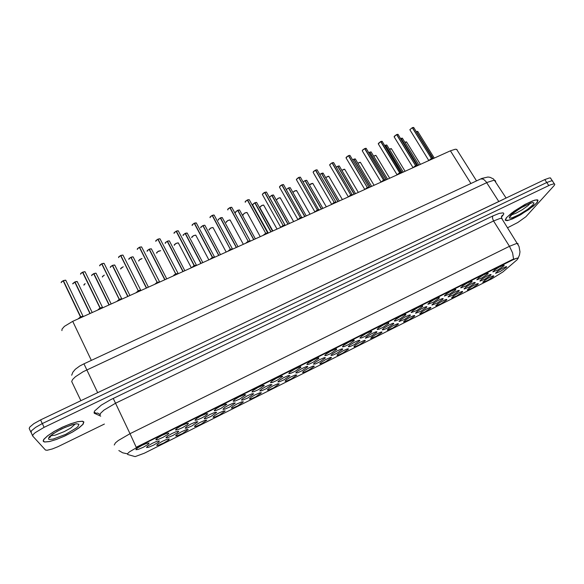<?xml version="1.0" encoding="UTF-8"?>
<svg xmlns="http://www.w3.org/2000/svg" width="584" height="584" viewBox="0 0 584 584"><rect width="100%" height="100%" fill="white"/><g stroke="black" fill="none" stroke-linecap="round" stroke-linejoin="round"><path stroke-width="0.88" d="M348.385 349.239L342.662 353.196L338.603 355.043L337.034 355.203L338.413 353.678L342.852 350.911L347.224 348.962L348.378 348.801L348.385 349.239M365.204 340.808L359.481 344.757L355.495 346.582L353.955 346.735L355.393 345.173L359.802 342.421L364.102 340.494L365.175 340.326L365.204 340.808M381.841 332.464L376.118 336.406L370.701 338.384L372.183 336.764L376.57 334.019L380.797 332.121L381.856 331.953L381.841 332.464M430.685 307.98L424.955 311.9L419.823 313.827L421.473 312.068L425.787 309.367L429.817 307.534L430.831 307.388L430.685 307.98M446.621 299.993L440.884 303.906L435.832 305.812L437.547 304.016L441.847 301.329L445.811 299.512L446.811 299.373L446.621 299.993M462.382 292.088L456.644 296L451.673 297.884L453.454 296.044L457.732 293.372L461.637 291.577L462.616 291.438L462.382 292.088M477.982 284.269L472.244 288.175L467.346 290.036L469.186 288.168L473.441 285.503L477.296 283.722L478.303 283.627L477.982 284.269M398.303 324.215L392.572 328.15L387.25 330.099L388.798 328.442L393.156 325.711L397.317 323.835L398.361 323.675L398.303 324.215M414.582 316.053L408.851 319.981L403.617 321.908L405.223 320.207L409.559 317.499L413.654 315.637L414.735 315.513L414.582 316.053M331.376 357.766L325.653 361.73L321.529 363.598L319.923 363.766L321.244 362.277L325.711 359.496L330.157 357.517L331.267 357.342L331.376 357.766M314.17 366.387L308.454 370.358L304.257 372.256L302.629 372.453L303.884 370.979L308.381 368.175L312.907 366.175L314.031 365.986L314.17 366.387M296.781 375.111L291.066 379.089L286.788 381.002L285.116 381.191L286.321 379.775L290.847 376.957L295.46 374.928L296.781 375.111M279.196 383.929L273.48 387.915L269.122 389.856L267.414 390.054L269.268 388.148L273.122 385.834L277.823 383.776L279.196 383.929M261.406 392.842L255.69 396.835L251.244 398.806L249.507 399.011L251.302 397.149L255.193 394.813L259.989 392.725L261.406 392.842M243.411 401.865L237.703 405.865L233.169 407.866L231.381 408.063L232.425 406.771L237.06 403.894L241.951 401.777L243.411 401.865M225.212 410.99L219.504 414.998L214.876 417.027L213.065 417.253L214.751 415.458L218.723 413.085L223.708 410.932L225.212 410.99M206.802 420.217L201.093 424.232L196.377 426.298L194.487 426.473L196.151 424.772L200.166 422.378L205.261 420.188L206.802 420.217M188.179 429.554L182.471 433.576L177.653 435.671L175.726 435.868L177.339 434.197L181.398 431.773L186.603 429.554L188.179 429.554M169.345 439L168.148 440.299L163.63 443.03L158.709 445.161L156.738 445.366L158.3 443.731L162.41 441.285L166.856 439.314L169.345 439M493.414 276.531L487.669 280.429L482.851 282.276L484.756 280.364L488.99 277.714L492.794 275.947L493.779 275.867L493.414 276.531M342.633 349.312L336.815 353.356L332.668 355.24L331.048 355.393L332.42 353.846L336.932 351.021L341.406 349.035L342.611 348.867L342.633 349.312M359.824 340.713L354.006 344.75L349.925 346.604L348.349 346.779L349.772 345.166L354.254 342.363L358.649 340.399L359.773 340.224L359.824 340.713M376.819 332.208L371.001 336.238L365.445 338.238L366.934 336.588L371.387 333.8L375.709 331.858L376.811 331.69L376.819 332.208M393.623 323.799L387.805 327.821L383.863 329.632L382.337 329.77L383.9 328.106L388.324 325.332L392.579 323.412L393.667 323.251L393.623 323.799M442.957 299.118L437.124 303.111L431.956 305.045L433.678 303.213L438.036 300.475L442.095 298.621L443.132 298.475L442.957 299.118M426.692 307.25L420.867 311.257L415.611 313.214L417.268 311.418L421.648 308.673L425.765 306.797L426.824 306.644L426.692 307.25M490.691 275.225L484.859 279.203L479.946 281.101L481.201 279.619L486.151 276.422L490.027 274.626L491.056 274.538L490.691 275.225M474.953 283.101L469.12 287.087L464.127 289.007L465.966 287.065L470.288 284.357L474.223 282.539L475.223 282.408L474.953 283.101M459.039 291.066L453.206 295.059L448.118 296.964L449.914 295.095L454.25 292.372L458.243 290.54L459.265 290.401L459.039 291.066M410.253 315.477L404.427 319.492L399.076 321.47L400.675 319.718L405.077 316.951L409.267 315.061L410.333 314.9L410.253 315.477M325.252 358.014L319.433 362.065L315.214 363.971L313.557 364.139L314.871 362.62L319.411 359.781L323.967 357.766L325.12 357.576L325.252 358.014M307.666 366.81L301.855 370.869L297.555 372.796L295.854 372.957L297.117 371.497L301.687 368.643L306.33 366.599L307.498 366.402L307.666 366.81M289.89 375.709L284.079 379.775L279.692 381.732L277.955 381.899L279.159 380.476L283.766 377.607L288.496 375.534L289.89 375.709M271.896 384.71L266.092 388.783L261.617 390.769L259.858 390.959L261.712 389.032L265.632 386.666L270.458 384.564L271.896 384.71M253.704 393.82L247.893 397.894L243.338 399.909L241.528 400.098L242.615 398.748L247.287 395.835L252.208 393.704L253.704 393.82M235.294 403.026L229.49 407.114L224.833 409.158L222.993 409.362L224.731 407.515L228.738 405.114L233.753 402.945L235.294 403.026M216.671 412.348L210.868 416.443L206.116 418.516L204.225 418.721L205.918 416.925L209.963 414.501L215.087 412.297L216.671 412.348M197.83 421.779L192.026 425.882L187.172 427.992L185.23 428.181L186.873 426.444L190.968 423.999L196.202 421.757L197.83 421.779M178.762 431.32L177.521 432.664L172.959 435.43L168.002 437.577L166.002 437.759L167.608 436.073L171.747 433.605L176.215 431.62L178.762 431.32M159.468 440.971L158.279 442.3L153.665 445.088L148.599 447.271L146.577 447.512L148.102 445.826L152.293 443.329L156.862 441.307L159.468 440.971M506.27 267.428L500.43 271.407L495.59 273.283L497.561 271.268L501.846 268.582L506.138 266.676L506.693 266.771L506.27 267.428M487.874 273.867L481.931 277.933L476.894 279.831L478.829 277.838L483.194 275.086L487.647 273.122L488.253 273.21L487.874 273.867M471.806 281.889L465.871 285.963L460.769 287.905L462.616 285.926L467.003 283.167L471.025 281.313L472.12 281.211L471.806 281.889M455.564 290L449.636 294.081L444.446 296.044L446.227 294.11L450.636 291.336L454.717 289.46L455.827 289.35L455.564 290M439.146 298.205L433.211 302.286L427.926 304.249L429.656 302.381L434.08 299.592L438.226 297.701L439.307 297.548L439.146 298.205M422.539 306.498L416.611 310.586L411.231 312.571L412.895 310.746L417.341 307.943L421.553 306.031L422.714 305.899L422.539 306.498M405.749 314.886L399.821 318.981L395.857 320.813L394.331 320.966L395.945 319.207L400.42 316.389L404.697 314.455L405.873 314.316L405.749 314.886M388.769 323.368L382.841 327.471L378.812 329.318L377.242 329.456L378.804 327.763L383.301 324.93L387.652 322.974L388.783 322.799L388.769 323.368M371.592 331.946L365.672 336.055L361.569 337.924L359.978 338.092L361.467 336.413L365.986 333.566L370.417 331.588L371.636 331.435L371.592 331.946M354.218 340.618L348.305 344.743L344.129 346.633L342.509 346.808L343.925 345.166L348.473 342.304L352.977 340.297L354.152 340.114L354.218 340.618M336.647 349.393L330.734 353.524L326.485 355.437L324.813 355.598L326.186 354.021L330.763 351.145L335.347 349.108L336.537 348.918L336.647 349.393M318.879 358.269L312.966 362.409L308.637 364.35L306.928 364.518L308.235 362.978L312.841 360.087L317.513 358.021L318.718 357.824L318.879 358.269M300.899 367.248L294.986 371.395L290.577 373.366L288.832 373.541L290.08 372.037L294.716 369.132L299.483 367.037L300.702 366.84L300.899 367.248M282.707 376.337L276.801 380.491L272.297 382.484L270.509 382.651L272.429 380.673L276.378 378.279L281.233 376.162L282.707 376.337M264.304 385.528L258.398 389.689L253.806 391.718L251.989 391.908L253.113 390.484L257.821 387.535L262.778 385.389L264.304 385.528M245.681 394.828L239.776 398.996L235.096 401.055L233.235 401.259L235.023 399.332L239.053 396.908L244.105 394.726L245.681 394.828M226.84 404.245L220.934 408.42L216.153 410.508L214.226 410.676L215.978 408.836L220.051 406.384L225.212 404.164L226.84 404.245M207.765 413.764L205.51 415.823L201.867 417.954L196.983 420.071L195.019 420.261L196.706 418.451L200.823 415.983L206.094 413.727L207.765 413.764M188.471 423.407L187.179 424.794L182.566 427.597L177.58 429.758L175.565 429.948L177.2 428.181L181.368 425.692L186.749 423.4L188.471 423.407M168.937 433.16L167.703 434.532L163.038 437.365L157.935 439.555L155.877 439.767L157.454 438.036L161.673 435.518L167.177 433.182L168.937 433.16M149.168 443.037L147.986 444.387L143.27 447.242L138.043 449.483L135.933 449.68L137.466 448.008L141.737 445.468L146.438 443.387L149.168 443.037M503.758 265.932L497.816 269.99L492.874 271.896L494.86 269.837L499.211 267.1L503.598 265.151L504.182 265.245L503.758 265.932M127.692 454.498L127.538 453.724L129.458 451.892L138.087 446.76L512.438 259.997L516.548 258.238L518.256 258.179L517.008 259.851L502.802 272.005L492.1 278.656L144.357 453.162L135.138 456.586L127.692 454.498M61.926 330.624L62.086 329.106L64.415 326.39L72.737 321.324L450.388 150.781L455.389 149.248L456.892 149.489L457.301 150.468M43.391 441.482L44.712 442.03L49.428 441.57L56.451 439.467L64.598 436.087L72.555 431.992L79.066 427.838L83.074 424.276L83.899 421.904L82.468 421.188L77.796 421.641L70.708 423.765L62.357 427.233L54.195 431.466L47.654 435.722L43.851 439.256L43.187 440.562L43.391 441.482M506.416 217.693L505.189 220.168L507.051 220.664L512.701 218.817L520.629 214.781L533.389 206.108L537.244 202.341L538.032 200.232L537.324 199.83L534.674 200.181L525.147 204.342L513.964 211.277L506.416 217.693M114.267 444.971L115.391 442.891L118.34 440.46L129.984 433.664L136.255 447.293L512.329 259.61L517.84 257.982M49.093 437.029L50.509 436.759M552.829 181.558L552.646 180.909L551.311 180.857L546.785 182.537L42.355 423.582L35.529 427.393L31.47 430.78L30.93 432.16L32.602 435.846M507.584 227.753L517.804 222.541L525.856 216.715L554.187 185.508L554.8 184.303L554.282 183.77L550.332 184.799L44.07 427.371L35.171 432.649L33.157 434.562L32.616 435.919L45.464 450.074L47.173 450.3L52.356 448.986L57.969 446.687L104.427 424.079M49.655 436.43L50.699 436.219M550.887 178.667L550.559 177.945L549.354 177.952L544.828 179.617L40.595 419.889L33.777 423.692L29.726 427.094L29.2 428.488L30.864 432.167M31.207 431.153L31.215 432.744M430.335 159.833L431.415 158.519L431.817 159.169M432.897 158.271L431.576 158.432L433.109 158.286L416.494 131.59L417.582 131.371M409.931 129.59L412.319 127.743L431.401 158.49L428.882 160.49L431.415 158.519M413.866 127.728L412.348 127.794M83.695 422.006L82.278 421.298L77.657 421.743L70.635 423.845L62.379 427.284L54.305 431.466L47.822 435.679L44.063 439.175L43.406 440.467L43.603 441.38L44.91 441.927L49.574 441.467L56.531 439.387L64.59 436.044L72.467 431.992L78.913 427.875L82.877 424.349L83.695 422.006M536.448 203.181L537.922 200.509L536.068 199.962L532.615 200.918L525.111 204.407L511.657 213.036L506.569 217.62L505.423 220.219L508.708 220.234L517.891 216.255L528.746 209.583L536.448 203.181M414.531 166.973L415.64 165.644L416.034 166.294M417.166 165.389L416.1 165.542M394.229 136.474L396.594 134.619L415.618 165.615L413.122 167.615L415.64 165.644M398.193 134.619L396.711 134.532L397.857 134.305M398.558 174.185L399.675 172.813L397.368 174.492L399.668 172.813L397.193 174.806M401.259 172.579L400.149 172.74M382.352 141.583L380.826 141.489L382.016 141.255M378.359 143.43L380.71 141.583L378.293 143.868L397.127 174.835M382.411 181.478L383.564 180.113L383.965 180.777M385.192 179.85L384.038 180.018M362.321 150.468L364.657 148.621L383.549 180.091L381.089 182.077L383.564 180.113M366.343 148.621L364.774 148.526L366.007 148.285M366.095 188.851L367.27 187.471L367.672 188.136M369.022 187.208L367.745 187.369M346.115 157.57L348.429 155.724L367.256 187.442L364.817 189.428L367.27 187.471M350.174 155.731L349.626 155.38L348.48 155.811M349.831 155.388L348.568 155.621L349.991 155.424L368.927 187.165M402.522 138.445L401.084 138.371L402.208 138.145M385.571 145.248L386.834 145.029L385.571 145.248L402.172 172.557M385.352 145.292L384.812 145.628M369.84 152.176L371.139 151.942L369.84 152.176L386.389 179.682M369.621 152.212L368.811 152.716M355.459 159.228L353.889 159.14L355.138 158.899M352.619 159.855L353.758 159.228L352.648 159.892M349.597 196.297L350.801 194.903L351.196 195.574M352.532 194.625L351.276 194.8M329.734 164.754L332.019 162.892L350.787 194.873L348.371 196.852L350.801 194.903M333.829 162.921L333.26 162.556L332.084 163.002M332.924 203.831L334.157 202.414L334.552 203.093M336.012 202.144L334.632 202.312M313.177 172.01L315.455 170.17L334.136 202.385L331.741 204.363L334.157 202.414M317.309 170.185L316.813 169.805L315.513 170.273M316.951 169.813L315.601 170.068L317.112 169.856L335.917 202.093M316.061 211.437L317.324 210.014L317.718 210.693M319.134 209.678L317.805 209.911M314.958 211.861L317.324 210.014M300.607 177.529L300.008 177.142L298.767 177.624M317.309 209.984L314.929 211.948L317.309 209.984L298.709 177.521L297.38 178.317L296.431 179.733L314.937 211.934M319.163 209.729L317.492 209.904L319.163 209.729M296.446 179.346L298.709 177.521M299.023 219.139L300.307 217.693L300.694 218.379M302.191 217.379L300.789 217.591M297.957 219.54L300.307 217.693M283.729 184.953L283.109 184.551L281.831 185.055M300.293 217.664L297.942 219.628L300.293 217.664L281.773 184.945L280.254 185.894L279.524 187.136L297.942 219.584M279.532 186.756L281.773 184.945M339.443 166.301L338.99 165.951L337.749 166.389M336.296 167.119L337.705 166.316L336.318 167.163M323.266 173.448L321.594 173.353L322.93 173.098M321.426 173.419L319.82 174.521M306.907 180.668L306.33 180.303L305.111 180.777M305.023 180.638L303.169 181.989M288.657 187.902L290.19 187.639L288.657 187.902L304.892 216.489M288.438 187.946L286.335 189.552M281.787 226.921L283.101 225.453L283.488 226.147M285.05 225.132L283.59 225.351M280.773 227.3L283.101 225.453M266.669 192.457L266.027 192.041L264.72 192.574M283.087 225.431L280.758 227.38L283.087 225.424L264.647 192.45L263.128 193.399L262.413 194.596L280.765 227.322M262.435 194.224L264.647 192.45M264.362 234.79L265.705 233.308L266.092 234.009M267.815 233.023L266.202 233.198M263.399 235.14L265.705 233.308M247.528 199.947L249.215 199.67L247.528 199.947L265.793 233.461M265.691 233.279L263.391 235.228L265.691 233.279L247.339 200.035L245.499 201.283L245.309 202.312M249.419 200.049L267.706 232.95M245.149 201.779L247.339 200.035M246.747 242.747L248.12 241.243L248.499 241.951M250.295 240.951L248.616 241.141M245.827 243.075L248.12 241.243M231.979 207.714L231.417 207.269L229.987 207.583L231.614 207.283M248.105 241.221L245.82 243.163L248.105 241.221L229.833 207.7L228.001 208.955L227.811 209.948M229.921 207.86L231.775 207.327L250.178 240.878M227.68 209.422L229.833 207.7M228.928 250.792L230.315 249.244L228.059 251.178L230.315 249.244L230.709 249.981M232.578 248.974L230.505 249.156L232.512 249.018M214.35 215.474L213.656 215.014L212.24 215.635M228.059 251.098L230.315 249.244L212.138 215.452L210.306 216.708L210.116 217.671M212.299 215.328L214.138 215.073L232.454 248.893M210.006 217.146L212.138 215.452M210.912 258.924L212.342 257.391L212.722 258.106M214.664 257.091L212.518 257.274L214.583 257.135M210.094 259.216L212.342 257.391M196.531 223.314L196.042 222.847L194.399 223.176L196.151 222.862M212.328 257.361L210.101 259.296L212.328 257.361L194.246 223.3L192.413 224.555L192.231 225.482M194.355 223.504L196.312 222.906L214.54 257.004M192.136 224.957L194.246 223.3M192.683 267.158L194.143 265.603L194.523 266.326M196.545 265.297L194.326 265.479L196.458 265.348M191.924 267.421L194.143 265.603M178.5 231.242L177.762 230.76L176.273 231.468M194.129 265.574L191.932 267.494L194.129 265.574L176.149 231.227L174.324 232.483L174.134 233.374M176.31 231.096L178.281 230.826L196.414 265.202M174.069 232.855L176.149 231.227M273.677 195.348L273.261 194.954L271.852 195.246L273.334 194.961M269.531 197.107L271.713 195.355L269.494 197.224M256.799 202.801L256.361 202.4L254.916 202.699L256.449 202.407M252.617 204.539L254.777 202.809L252.58 204.874L268.246 233.038M239.732 210.342L239.287 209.926L237.79 210.233L239.382 209.933M235.513 212.043L237.651 210.349L235.848 211.576L235.651 212.554M222.482 217.963L222.029 217.533L220.482 217.847L222.132 217.547M218.226 219.635L220.336 217.956L218.533 219.197L218.343 220.139M203.028 225.585L204.845 225.278L203.028 225.585L218.883 255.325M200.75 227.307L202.838 225.665L201.035 226.899L200.845 227.811M187.42 233.454L186.829 232.994L185.296 233.337L187.062 233.016M183.077 235.067L185.143 233.447L183.339 234.688L183.157 235.564M174.251 275.48L175.733 273.881L173.937 275.057L173.558 275.794L175.726 273.874L176.12 274.633M178.222 273.597L175.93 273.786L178.12 273.648M160.279 239.257L159.644 238.761L158.016 239.119L159.899 238.783M173.543 275.714L175.726 273.874L157.848 239.243L156.162 240.36L155.84 241.353M157.994 239.52L158.315 238.995L160.053 238.827L178.091 273.494M155.789 240.842L157.848 239.243M155.607 283.904L157.118 282.276L154.964 284.167L157.118 282.276L157.505 283.043M159.695 281.992L157.322 282.182L159.578 282.05M141.846 247.368L141.321 246.864L139.51 247.229L141.467 246.886M154.957 284.109L157.118 282.276L139.342 247.353L137.649 248.47L137.335 249.426M139.51 247.682L139.832 247.09L141.62 246.93L159.549 281.882M137.306 248.923L139.342 247.353M136.744 292.416L138.298 290.803L138.678 291.547M140.948 290.482L138.496 290.679L140.197 290.204L140.846 290.46L138.503 290.708L140.824 290.547M136.152 292.606L138.298 290.803M120.83 255.463L122.976 255.12L120.83 255.463L138.496 291.197M138.291 290.774L136.16 292.642L138.291 290.774L120.625 255.558L118.932 256.675L118.625 257.588M123.202 255.573L140.802 290.372M118.61 257.099L120.625 255.558M117.661 301.037L119.253 299.402L119.625 300.147M121.99 299.074L119.45 299.278L121.881 299.052L121.246 298.782L119.465 299.307L121.844 299.147M99.703 265.37L101.667 263.807L119.238 299.373L117.128 301.191L119.253 299.402M104.346 263.866L103.667 263.326L101.893 263.764L103.967 263.355M119.705 300.11L101.864 263.712L104.12 263.399L121.837 298.95M98.36 309.754L99.981 308.096L100.353 308.856M102.799 307.746L100.178 307.972L102.01 307.461L102.696 307.739L100.192 308.002L102.594 307.841M80.57 273.728L82.512 272.195L99.973 308.067L97.886 309.885L99.981 308.096M85.279 272.253L84.716 271.713L82.709 272.115L84.899 271.735M100.463 308.805L82.709 272.108L85.045 271.779L102.653 307.637M78.825 318.572L80.483 316.893L80.847 317.659L80.483 316.893M83.381 316.521L80.833 316.711L83.11 316.637M65.985 280.736L65.408 280.181L63.364 280.641L65.605 280.211M78.409 318.66L80.475 316.871L78.409 318.652L80.475 316.871L63.152 280.736L61.605 281.714L61.181 282.641M83.052 316.294L80.687 316.769L83.249 316.418M61.218 282.189L63.152 280.736M169.601 241.323L169.112 240.856L167.411 241.207L169.243 240.878M165.214 242.915L167.25 241.323L165.586 242.418L165.265 243.404M151.577 249.28L151.081 248.806L149.322 249.164L151.22 248.828M147.146 250.85L149.161 249.28L147.496 250.383L147.183 251.332M133.364 257.332L132.721 256.836L131.035 257.216L132.999 256.865M128.874 258.873L130.867 257.332L129.203 258.435L128.896 259.34M114.938 265.472L114.413 264.968L112.537 265.355L114.581 264.99M110.398 266.983L112.369 265.479L110.85 266.435L110.405 267.443M96.309 273.699L95.637 273.181L93.863 273.626L95.951 273.21M91.717 275.188L93.659 273.714L91.995 274.816L91.703 275.641M77.468 282.021L76.3 281.539L74.913 281.904L75.022 282.459L90.016 313.52M72.817 283.488L74.737 282.043L72.781 283.926M380.885 141.518L400.259 173.419M317.389 210.131L298.891 177.441M194.443 223.212L212.919 258.018M100.711 416.18L94.199 413.151L94.52 411.041L101.244 405.143L110.639 399.646L492.765 216L492.458 218.109L493.56 220.942L115.486 403.288L103.974 410.085L100.55 413.326L100.112 414.91M492.765 216L499.254 213.357L503.087 212.839L503.758 213.416L503.547 214.511L501.422 217.204M502.306 219.38L501.999 218.431L500.152 218.445L493.56 220.942L509.496 246.302L516.482 243.543L517.913 243.535L518.052 244.309M118.837 450.571L122.742 452.819L127.181 453.79M513.54 259.106L512.577 252.916L509.496 246.302L129.984 433.664L113.252 398.346M94.739 413.538L97.608 413.07L100.047 414.472M495.648 181.631L495.334 180.587L493.779 180.339L487.574 182.296L83.14 371.731L75.38 376.746L72.62 379.432L71.701 381.483L80.899 400.69M97.703 392.674L83.928 363.803M90.921 395.908L503.379 199.37M498.78 201.56L485.99 181.529L483.384 179.164L480.749 178.938M431.277 158.695L429.021 160.432M432.963 158.271L431.875 158.425M409.866 129.772L428.787 160.534M433.109 158.286L432.503 158.242L413.698 127.458L412.45 127.633L413.538 127.422M412.319 127.743L409.902 129.685M431.401 158.49L428.882 160.49M417.896 131.655L416.553 131.619M406.705 142.131L404.909 142.313M420.378 164.338L406.552 141.883L404.88 142.277L406.406 141.854M49.83 436.263L50.713 436.131M50.633 435.774L55.225 435.146L64.32 431.591L70.803 427.977L75.329 423.933M78.928 424.305L76.679 423.765L71.81 424.787L61.765 428.795L52.553 434.08L49.02 437.117L48.465 439.029L49.341 439.438L53.159 439.08L65.7 434.386L76.723 427.678L78.183 426.276L78.928 424.305M511.197 214.963L515.854 213.321L522.293 209.751L527.987 205.634L530.476 203.02M532.893 204.896L534.002 202.955L532.644 202.466L523.936 206.028L513.431 212.89L510.19 215.868L509.233 217.73L509.686 218.117L512.292 217.737L519.3 214.569L527.294 209.598L532.893 204.896M415.494 165.82L413.253 167.55M417.231 165.389L416.757 165.352L398.018 134.342L396.631 134.685M396.594 134.634L394.601 136.014L394.163 136.955L413.041 167.644M415.618 165.615L413.122 167.608M399.544 173.017L397.317 174.747M401.332 172.587L400.836 172.543L382.177 141.292L380.746 141.649M383.418 180.295L381.206 182.025M385.257 179.857L384.746 179.806L366.168 148.321L364.701 148.694M364.657 148.628L362.817 149.862L362.27 150.891L381.045 182.099M383.549 180.091L381.089 182.077M367.117 187.654L364.927 189.377M348.436 155.738L346.75 156.826L346.071 157.987L364.788 189.442M367.256 187.442L364.817 189.42M391.477 148.883L389.375 149.205M405.099 171.236L391.324 148.628L389.353 149.161L391.171 148.591M376.096 155.702L375.344 155.439L373.687 156.176M389.659 178.208L375.935 155.439L373.665 156.14L375.789 155.402M360.554 162.593L359.715 162.337L357.846 163.235M374.067 185.245L360.394 162.315L357.824 163.191L360.248 162.286M344.859 169.557L343.91 169.309L341.844 170.382M358.313 192.362L344.691 169.272L341.822 170.338L344.545 169.236M386.995 145.299L403.281 172.054M385.535 145.219L386.681 144.993M371.307 152.227L387.528 179.171M369.803 152.139L370.986 151.906M350.648 195.085L348.466 196.808M352.605 194.633L352.05 194.574L333.639 162.6L332.172 162.805L333.479 162.564M332.033 162.921L330.194 164.162L329.719 165.184L348.349 196.859L350.787 194.873M333.997 202.604L331.829 204.32M315.462 170.185L313.623 171.426L313.155 172.404L331.741 204.363L334.143 202.392M317.156 210.203L315.017 211.912M319.244 209.736L318.645 209.663L300.41 177.186L298.847 177.405L300.249 177.149M300.139 217.883L298.008 219.591M302.286 217.416L301.673 217.336L283.532 184.602L281.911 184.829L283.371 184.559M337.844 166.206L339.114 165.958M322.85 208.378L306.724 180.346L305.206 180.565L306.571 180.31M290.379 187.968L306.242 215.876M288.627 187.866L290.044 187.595M329.004 176.587L327.938 176.353L325.689 177.616M342.392 199.553L328.828 176.295L325.668 177.572L328.683 176.258M312.98 183.69L311.776 183.486L309.367 184.945M326.31 206.816L312.805 183.391L311.075 183.712L309.352 184.916L312.659 183.354M296.789 190.873L295.095 190.829L292.898 192.399M310.06 214.153L296.606 190.559L294.949 190.837L292.883 192.37L294.621 190.997L296.46 190.523M282.933 225.65L280.824 227.358M285.145 225.176L284.51 225.088L284.89 225.008L266.465 192.092L264.793 192.326L266.304 192.056M265.53 233.505L263.442 235.206M247.499 199.911L249.054 199.626M247.937 241.44L245.864 243.141M230.147 249.47L228.096 251.164M232.848 249.018L230.826 249.164M212.306 215.328L213.985 215.029M212.153 257.595L210.123 259.281M214.89 257.128L212.846 257.281M193.954 265.808L191.946 267.494M196.735 265.326L194.654 265.494M176.317 231.096L178.127 230.775M205.05 225.665L220.496 254.602M202.998 225.541L204.692 225.234M280.429 198.129L279.809 197.764L278.429 198.195L276.312 200.042M276.363 199.881L277.977 198.377L280.101 197.764M263.895 205.458L263.267 205.079L261.858 205.517L259.763 207.502L272.859 230.95M259.8 207.189L261.428 205.685L263.567 205.086M247.193 212.868L246.543 212.481L244.725 213.116L243.214 214.306L243.192 215.051M243.053 214.569L244.711 213.072L246.857 212.488M230.315 220.336L229.651 219.956L227.797 220.599L226.278 221.796L226.256 222.511M226.139 222.029L227.804 220.533L229.972 219.964M213.255 227.877L212.576 227.512L210.685 228.154L209.16 229.359L209.13 230.052M209.036 229.57L210.722 228.081L212.904 227.519M196.005 235.505L195.311 235.148L193.392 235.797L192.056 236.768L191.829 237.673M191.749 237.192L193.457 235.71L195.662 235.162M175.55 274.115L173.558 275.794M178.368 273.619L176.258 273.794M156.928 282.517L154.964 284.189M159.797 282.006L157.643 282.196M138.101 291.022L136.152 292.686M141.007 290.489L138.824 290.693M120.8 255.427L122.822 255.069M119.048 299.614L117.121 301.278M122.005 299.074L119.778 299.285M101.689 263.851L100.141 264.829L99.696 265.844M119.238 299.373L117.136 301.213M99.769 308.315L97.871 309.973M102.784 307.753L100.514 307.987M82.534 272.246L80.986 273.224L80.548 274.195M99.966 308.067L97.886 309.878M80.271 317.119L78.387 318.769M83.337 316.535L81.015 316.784M74.92 281.904L77.11 281.524M178.573 243.214L177.864 242.871L175.908 243.521L174.558 244.499L174.331 245.375M174.273 244.9L176.003 243.418L178.222 242.886M160.658 250.704L157.76 251.609L156.643 253.157M156.607 252.689L158.359 251.215L160.6 250.689M142.007 258.617L139.466 259.792L138.766 261.026M138.744 260.573L139.956 259.398L141.985 258.581L139.766 259.522L138.678 260.793M123.239 266.8L121.151 267.976L120.691 268.983M120.684 268.538L123.217 266.757L120.618 268.779M104.288 275.152L102.696 276.217L102.412 277.02M102.419 276.59L104.266 275.108L102.353 276.816M85.147 283.671L83.928 285.153M83.957 284.729L85.133 283.627M501.43 216.89L502.393 215.299L501.481 216.525L501.641 218.336L519.059 246.411L519.957 251.857L519.431 255.098L518.183 258.055M71.701 375.227L72.883 372.22L75.27 369.314L79.694 366.044L83.935 363.796L481.851 178.441L487.947 177.047L490.049 177.31L493.524 179.025L506.116 198.064M409.91 129.612L412.275 127.706M434.299 158.045L417.735 131.407L416.414 131.736M50.713 435.701L49.939 437.46L49.457 437.496L49.691 436.817L51.385 435.116L57.181 431.262L64.824 427.459L73.766 424.254M510.635 215.576L510.263 216.591L512.876 213.423L520.388 208.123L530.754 202.962M394.134 136.838L396.551 134.597M378.33 143.452L380.666 141.554M362.299 150.489L364.613 148.591M346.049 157.87L348.392 155.694M418.874 165.017L402.361 138.182L401.004 138.525M371.614 186.354L355.291 158.936L353.809 159.315M352.619 159.848L353.729 159.206M329.704 164.776L331.997 162.885M313.148 172.039L315.418 170.141M296.416 179.376L298.665 177.485M279.495 186.792L281.729 184.902M355.532 193.618L339.267 165.995L337.837 166.199M336.289 167.119L337.661 166.279M339.275 200.962L323.083 173.134L321.514 173.543M262.391 194.289L264.61 192.406M245.105 201.874L247.302 199.991M227.621 209.539L229.804 207.656M209.948 217.292L212.109 215.408M192.078 225.125L194.216 223.249M174.003 233.052L176.12 231.176M289.46 223.453L273.487 195.005L271.779 195.472M269.494 197.158L271.677 195.311M272.502 231.111L256.602 202.451L254.85 202.94M252.573 204.612L254.741 202.772M255.354 238.856L239.535 209.977L237.732 210.496M235.462 212.145L237.615 210.306M238.017 246.682L222.278 217.584L220.431 218.131M218.175 219.759L220.307 217.92M200.692 227.461L202.801 225.621M202.772 262.603L187.208 233.052L185.259 233.673M183.018 235.243L185.113 233.41M293.635 221.57L280.247 197.801L278.327 198.188L276.327 199.918M277.035 229.067L263.712 205.123L261.771 205.502L259.756 207.247M260.26 236.644L247.003 212.525L245.046 212.897L243.01 214.649M243.309 244.294L230.118 220L228.11 220.372L226.088 222.139M226.169 252.032L213.05 227.563L211.007 227.935L208.977 229.702M208.846 259.858L195.801 235.199L193.757 235.556L191.691 237.345M155.724 241.068L157.819 239.199M137.24 249.171L139.313 247.309M118.537 257.347L120.596 255.507M99.623 265.618L101.66 263.8M80.49 273.984L82.505 272.195M83.052 316.287L65.751 280.254L63.342 280.597L81.066 317.565M61.137 282.444L63.13 280.685L80.541 316.966M184.858 270.691L169.389 240.915L168.01 240.98L167.382 241.579M165.148 243.112L167.221 241.28M166.747 278.867L151.365 248.864L149.635 249.032L149.314 249.587M147.08 251.069L149.132 249.244M148.431 287.146L133.145 256.909L131.371 257.077L131.05 257.697M128.808 259.106L130.838 257.296M129.903 295.504L114.719 265.034L112.537 265.348L112.581 265.917M110.332 267.216L112.34 265.435M111.172 303.965L96.09 273.254L93.834 273.575L109.004 304.943L93.659 273.714M91.644 275.429L93.637 273.67M92.221 312.528L77.249 281.568L74.913 281.904M72.737 283.729L74.715 281.992L89.951 313.55L74.737 282.043M191.34 267.764L178.368 242.922L176.28 243.28L174.207 245.076M160.651 250.689L158.118 251.332L156.541 252.894M85.125 283.62L83.884 284.963M93.995 412.246L95.937 413.107M431.591 158.439L431.992 159.089M431.459 158.593L412.486 127.67M415.808 165.564L416.209 166.214M415.684 165.717L396.77 134.554M380.71 141.591L400.084 173.499M383.746 180.033L384.141 180.697M383.622 180.201L364.832 148.548M367.453 187.391L367.847 188.055M367.329 187.559L348.611 155.658M400.974 138.474L417.524 165.403M401.142 138.401L417.743 165.403M385.396 145.328L401.989 172.601M369.665 152.249L386.214 179.762M353.765 159.242L370.256 186.968M353.94 159.169L370.431 186.887M350.984 194.822L351.378 195.494M350.86 195.005L332.216 162.841M334.333 202.334L334.727 203.013M334.216 202.524L315.645 170.105M317.506 209.926L317.9 210.612M300.49 217.606L300.884 218.299M300.38 217.817L281.955 184.865M337.705 166.316L354.13 194.253M337.88 166.236L354.305 194.173M321.47 173.463L337.829 201.611M321.645 173.382L338.012 201.531M305.06 180.682L321.361 209.05M305.242 180.602L321.536 208.97M288.474 187.982L304.709 216.569M283.291 225.373L283.678 226.066M283.182 225.599L264.837 192.37M265.895 233.22L266.282 233.921M248.309 241.156L248.696 241.864M248.215 241.418L230.03 207.619M230.519 249.186L230.906 249.894M230.432 249.463L212.335 215.372M194.348 265.508L194.727 266.238M176.346 231.14L194.326 265.479M271.713 195.355L287.875 224.168M271.903 195.275L288.065 224.088M254.777 202.809L270.866 231.855M254.96 202.728L271.049 231.768M237.651 210.349L253.668 239.623M237.834 210.262L253.85 239.535M220.336 217.963L236.272 247.47M220.526 217.883L236.462 247.39M202.838 225.665L218.693 255.412M185.143 233.454L200.918 263.442M185.332 233.366L201.108 263.355M175.945 273.816L176.324 274.546M175.893 274.188L158.052 239.155M157.337 282.211L157.709 282.948M157.3 282.634L139.547 247.266M138.51 290.708L138.882 291.452M120.822 255.96L120.793 255.427M119.465 299.307L119.829 300.052M119.304 299.475L101.893 263.764M82.745 272.151L100.565 308.761M80.687 316.769L63.364 280.641M80.986 317.601L80.614 316.937M167.25 241.331L182.938 271.56M167.447 241.243L183.135 271.472M149.161 249.288L164.761 279.765M149.358 249.2L164.958 279.678M130.867 257.34L146.372 288.073M131.064 257.252L146.577 287.978M112.369 265.479L127.779 296.468M112.573 265.392L127.984 296.373M93.863 273.626L109.179 304.87M74.942 281.955L90.155 313.455M512.438 259.997L512.234 259.661M138.087 446.76L137.897 446.359M91.323 360.357L72.737 321.324M470.952 183.5L450.388 150.781M548.734 185.522L546.785 182.537M44.07 427.371L42.355 423.582M40.595 419.889L42.282 423.619M544.828 179.617L546.748 182.558M337.267 354.7L337.099 355.276M354.181 346.246L354.021 346.808M370.906 337.888L370.76 338.443M419.998 313.36L419.859 313.871M436.007 305.359L435.876 305.855M451.841 297.446L451.717 297.928M467.507 289.62L467.39 290.08M387.455 329.624L387.309 330.157M403.814 321.448L403.675 321.966M320.163 363.241L319.988 363.839M302.862 371.884L302.687 372.497M285.364 380.629L285.182 381.25M267.669 389.47L267.472 390.105M249.762 398.419L249.565 399.069M231.658 407.464L231.447 408.128M213.335 416.618L213.116 417.297M194.8 425.882L194.574 426.568M176.04 435.255L175.813 435.949M157.06 444.745L156.819 445.446M483.004 281.875L482.888 282.32M331.289 354.853L331.121 355.474M348.575 346.232L348.407 346.838M365.664 337.713L365.504 338.297M382.564 329.288L382.411 329.858M432.138 304.563L431.999 305.089M415.793 312.717L415.655 313.25M480.092 280.649L479.975 281.123M464.28 288.532L464.156 289.022M448.3 296.504L448.169 297.015M399.274 320.952L399.12 321.507M313.805 363.577L313.623 364.204M296.124 372.395L295.935 373.037M278.232 381.315L278.035 381.98M260.128 390.338L259.924 391.017M241.812 399.478L241.601 400.164M223.285 408.72L223.059 409.421M204.531 418.071L204.298 418.786M185.551 427.539L185.31 428.262M166.345 437.117L166.097 437.854M146.898 446.811L146.642 447.563M495.736 272.845L495.619 273.305M477.07 279.371L476.938 279.882M460.929 287.408L460.798 287.927M444.614 295.526L444.475 296.066M428.116 303.738L427.97 304.293M411.428 312.046L411.275 312.615M394.55 320.441L394.39 321.032M377.483 328.938L377.315 329.544M360.211 337.53L360.043 338.151M342.75 346.224L342.567 346.867M325.076 355.014L324.887 355.671M307.199 363.912L307.002 364.584M289.109 372.921L288.905 373.607M270.801 382.024L270.589 382.732M252.273 391.244L252.054 391.966M233.527 400.573L233.301 401.31M214.554 410.019L214.313 410.764M195.348 419.582L195.1 420.341M175.908 429.255L175.653 430.028M156.227 439.051L155.957 439.84M136.298 448.972L136.021 449.768M493.027 271.429L492.903 271.918M476.507 180.909L456.593 149.351M377.366 329.084L377.658 329.595M554.282 183.77L552.333 180.806M550.384 177.901L552.281 180.799M269.677 197.604L285.087 225.132"/></g></svg>
